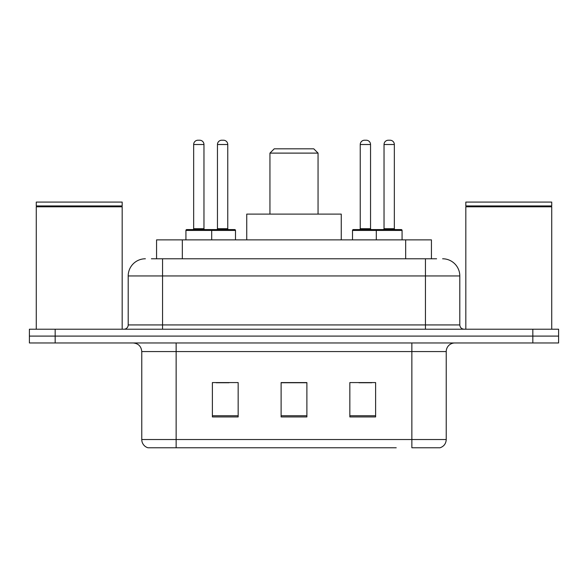 <?xml version="1.0" encoding="UTF-8"?>
<svg xmlns="http://www.w3.org/2000/svg" width="588" height="588" viewBox="0 0 588 588"><rect width="100%" height="100%" fill="white"/><g stroke="black" fill="none" stroke-linecap="round" stroke-linejoin="round"><path stroke-width="0.88" d="M151.395 258.779L162.56 258.779L151.395 258.779L156.562 258.779L156.562 239.875L431.438 239.875L431.438 258.779M145.376 258.779A17.184 17.184 0 0 0 128.199 275.956L128.199 324.929A4.292 4.292 0 0 1 123.899 329.221M442.624 258.779A17.184 17.184 0 0 1 459.801 275.956L162.56 275.956L162.56 258.779L436.605 258.779M459.801 275.956L459.801 324.929C460.059 327.538 461.492 328.971 464.101 329.221M55.169 329.221L29.4 329.221L29.4 336.093L55.169 336.093L29.4 336.093L29.4 342.966L55.169 342.966L55.169 336.093L532.831 336.093L55.169 336.093L55.169 329.221L532.831 329.221L532.831 336.093L558.6 336.093L532.831 336.093L532.831 342.966L55.169 342.966M532.831 342.966L558.6 342.966L558.6 329.221L532.831 329.221M191.769 447.777L148.382 447.777M446.233 439.53C445.991 443.646 443.933 446.395 440.045 447.777L411.865 447.777L411.865 439.53L446.233 439.53L446.233 351.558A8.592 8.592 0 0 1 454.825 342.966M147.956 447.777A8.592 8.592 0 0 1 141.767 439.53L141.767 351.558C141.26 346.339 138.393 343.48 133.175 342.966M375.614 416.936L375.614 382.575L349.838 382.575L349.838 416.936L375.614 416.936M238.162 416.936L238.162 382.575L212.386 382.575L212.386 416.936L238.162 416.936M306.885 416.936L306.885 382.575L281.115 382.575L281.115 416.936L306.885 416.936M396.231 447.777L176.135 447.777L176.135 439.53L411.865 439.53L411.865 351.558L141.767 351.558M216.163 382.744L229.055 382.744M358.945 382.744L371.837 382.744M306.885 382.744L281.115 382.744M36.272 206.8L36.706 206.373L121.753 206.373L122.179 206.8L36.272 206.8L36.272 329.221M122.179 206.8L122.179 329.221M121.753 206.373L122.179 205.94L36.272 205.94L36.706 206.373M122.179 205.94L122.179 202.081L36.272 202.081L36.272 205.94M269.943 153.108L318.057 153.108L313.757 148.815L274.243 148.815L269.943 153.108L269.943 214.106M318.057 153.108L318.057 214.106M341.253 239.875L341.253 214.106L246.747 214.106L246.747 239.875M465.821 206.8L466.247 206.373L551.294 206.373L551.728 206.8L465.821 206.8L465.821 329.221M551.728 206.8L551.728 329.221M551.294 206.373L551.728 205.94L465.821 205.94L466.247 206.373M551.728 205.94L551.728 202.081L465.821 202.081L465.821 205.94M210.585 229.57L234.634 229.57A0.86 0.86 0 0 1 235.494 230.43L185.926 230.43A0.86 0.86 0 0 1 186.786 229.57L210.842 229.57A0.86 0.86 0 0 1 211.702 230.43L211.702 239.875M203.97 144.516L193.658 144.516A4.292 4.292 0 0 1 197.95 140.223L199.67 140.223A4.292 4.292 0 0 1 203.97 144.516L203.97 228.71A0.86 0.86 0 0 0 204.83 229.57M193.658 144.516L193.658 228.71A0.86 0.86 0 0 1 192.798 229.57M185.926 230.43L185.926 239.875M402.074 230.43L376.298 230.43A0.86 0.86 0 0 1 377.158 229.57L401.214 229.57A0.86 0.86 0 0 1 402.074 230.43L402.074 239.875M394.342 144.516L384.03 144.516A4.292 4.292 0 0 1 388.33 140.223L390.05 140.223A4.292 4.292 0 0 1 394.342 144.516L394.342 228.71A0.86 0.86 0 0 0 395.202 229.57M384.03 144.516L384.03 228.71A0.86 0.86 0 0 1 383.17 229.57M377.158 229.57L353.366 229.57A0.86 0.86 0 0 0 352.506 230.43L376.298 230.43L376.298 239.875M217.457 144.516A4.292 4.292 0 0 1 221.749 140.223L223.469 140.223A4.292 4.292 0 0 1 227.762 144.516L217.457 144.516L217.457 228.71A0.86 0.86 0 0 1 216.597 229.57M227.762 144.516L227.762 228.71A0.86 0.86 0 0 0 228.622 229.57M235.494 230.43L235.494 239.875M378.275 230.43A0.86 0.86 0 0 0 377.415 229.57M360.238 144.516A4.292 4.292 0 0 1 364.531 140.223L366.25 140.223A4.292 4.292 0 0 1 370.543 144.516L360.238 144.516L360.238 228.71A0.86 0.86 0 0 1 359.378 229.57M370.543 144.516L370.543 228.71A0.86 0.86 0 0 0 371.403 229.57M352.506 230.43L352.506 239.875M182.331 258.779L182.331 239.875M405.669 258.779L405.669 239.875M162.56 329.221L162.56 275.956L128.199 275.956M128.199 324.929L459.801 324.929M425.44 258.779L425.44 329.221M411.865 342.966L411.865 351.558L446.233 351.558M141.767 439.53L176.135 439.53L176.135 342.966M306.885 415.738L281.115 415.738M238.162 415.738L212.386 415.738M375.614 415.738L349.838 415.738M193.658 228.71L203.97 228.71M384.03 228.71L394.342 228.71M217.457 228.71L227.762 228.71M360.238 228.71L370.543 228.71"/></g></svg>

